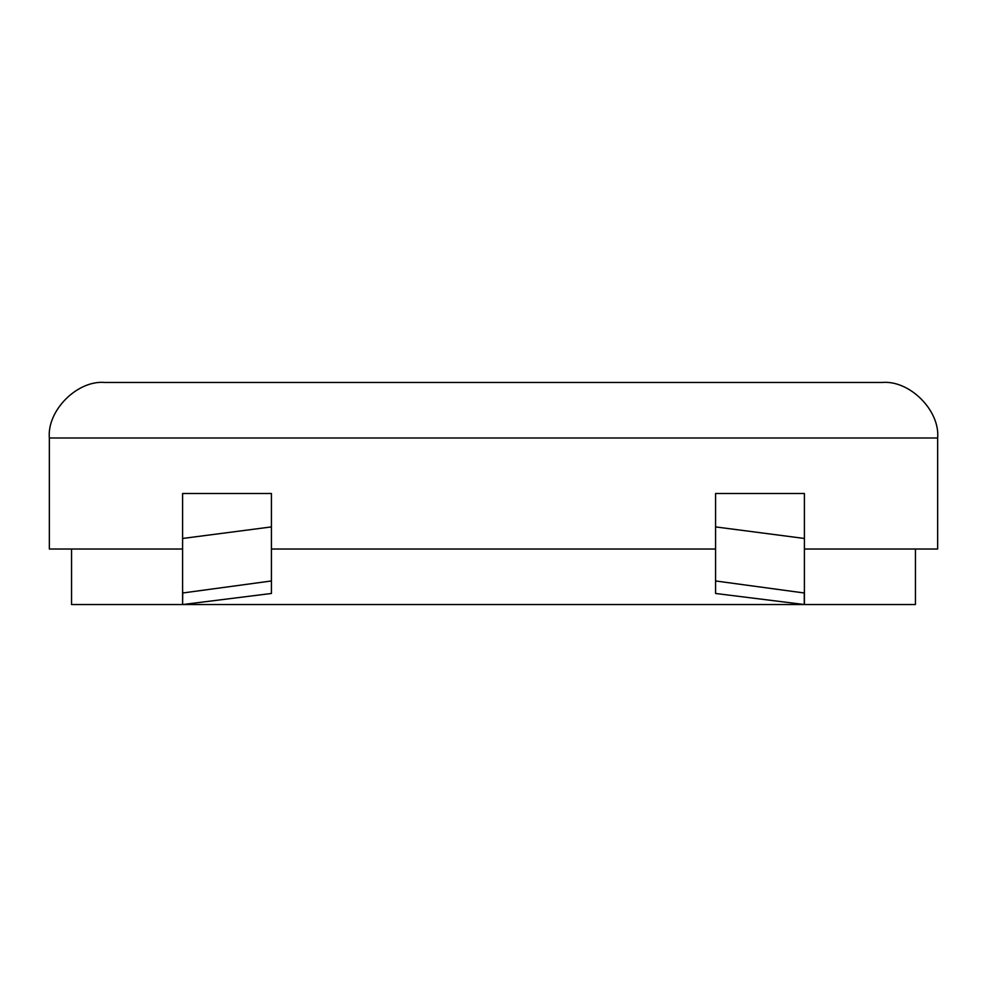 <?xml version="1.0" encoding="UTF-8"?>
<svg xmlns="http://www.w3.org/2000/svg" width="987" height="987" viewBox="0 0 987 987"><rect width="100%" height="100%" fill="white"/><g stroke="black" fill="none" stroke-linecap="round" stroke-linejoin="round"><path stroke-width="1.48" d="M882.131 382.462L104.869 382.462C77.405 379.983 46.87 410.518 49.35 437.981L937.65 437.981C940.13 410.518 909.595 379.983 882.131 382.462M804.405 493.5L804.405 538.47L715.575 526.91L715.575 493.5L804.405 493.5M937.65 437.981L937.65 549.019L804.405 549.019L804.405 538.47L804.405 604.537L715.575 593.471L715.575 526.91L715.575 549.019L271.425 549.019L271.425 493.5L182.595 493.5L182.595 538.47L271.425 526.91L271.425 593.471L182.731 604.537L804.269 604.537L804.269 592.99L715.575 580.961M804.405 590.016L804.269 592.99M49.35 437.981L49.35 549.019L182.595 549.019L182.595 538.47L182.595 604.537L182.731 592.99L271.425 580.961M182.595 590.016L182.731 592.99M804.405 604.537L915.442 604.537L915.442 549.019M71.557 549.019L71.557 604.537L182.595 604.537"/></g></svg>
